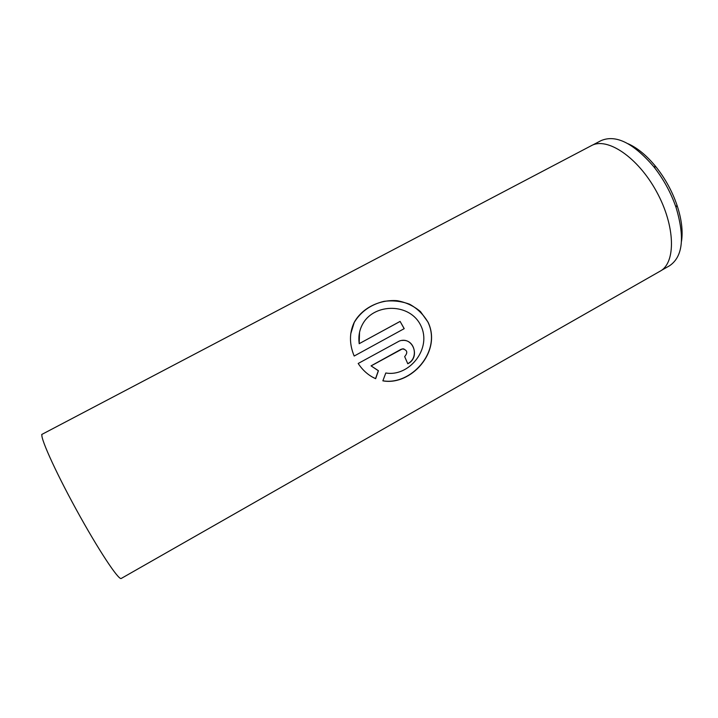 <?xml version="1.0" encoding="UTF-8"?>
<svg xmlns="http://www.w3.org/2000/svg" width="718" height="718" viewBox="0 0 718 718"><rect width="100%" height="100%" fill="white"/><g stroke="black" fill="none" stroke-linecap="round" stroke-linejoin="round"><path stroke-width="1.08" d="M628.07 143.735C637.593 147.971 646.963 155.752 656.162 167.088C665.236 178.576 672.165 191.23 676.957 205.052C681.553 218.918 683.069 230.999 681.499 241.302M592.529 145.099L601.02 140.638C615.748 134.293 633.294 142.936 653.667 166.567C663.423 178.935 670.881 192.559 676.051 207.439C684.99 237.335 682.827 256.775 669.544 265.759L661.206 270.515M354.18 356.038L404.216 328.647L400.097 321.404L359.215 343.671C358.183 336.132 359.512 329.284 363.2 323.136C374.931 303.184 410.14 302.808 420.91 325.757C431.913 348.365 410.032 375.631 387.693 373.252L385.79 373.001L382.865 380.845C410.606 385.997 442.198 351.91 428.081 322.229L420.47 311.576C413.631 305.886 405.841 302.251 397.09 300.671C379.382 299.397 362.15 308.085 354.243 322.301C349.244 332.802 349.226 344.048 354.18 356.038M371.134 365.884L402.475 348.831C407.33 349.998 408.057 352.583 404.665 356.595L407.779 363.757C420.838 357.528 413.012 335.853 399.325 341.05L358.183 363.488C362.859 370.533 368.675 375.595 375.658 378.682L378.431 370.712L371.053 365.866L401.147 349.253L403.875 348.858M42.281 434.193L591.354 145.664C607.006 136.716 637.746 157.054 656.521 191.571C675.485 225.982 676.069 262.833 660.102 271.198L121.27 578.439C118.838 580.763 98.088 549.458 76.171 509.385C54.209 469.33 39.014 434.982 42.281 434.193L41.68 434.534M377.973 370.497L371.053 365.866M407.734 363.649C419.195 358.147 414.816 338.788 402.035 340.467M371.96 376.833L375.658 378.682M375.559 378.619L378.341 370.667M382.891 380.782C410.543 385.781 442.117 351.721 427.973 322.176C423.485 314.511 417.364 308.525 409.61 304.217C401.299 301.183 392.746 300.232 383.959 301.354C370.676 304.611 360.759 311.648 354.225 322.463L350.743 333.816M404.153 328.682L400.097 321.404M400.043 321.467L359.215 343.671M359.179 343.734L359.547 332.281M656.162 167.088L653.667 166.567M676.957 205.052L676.051 207.439"/></g></svg>
